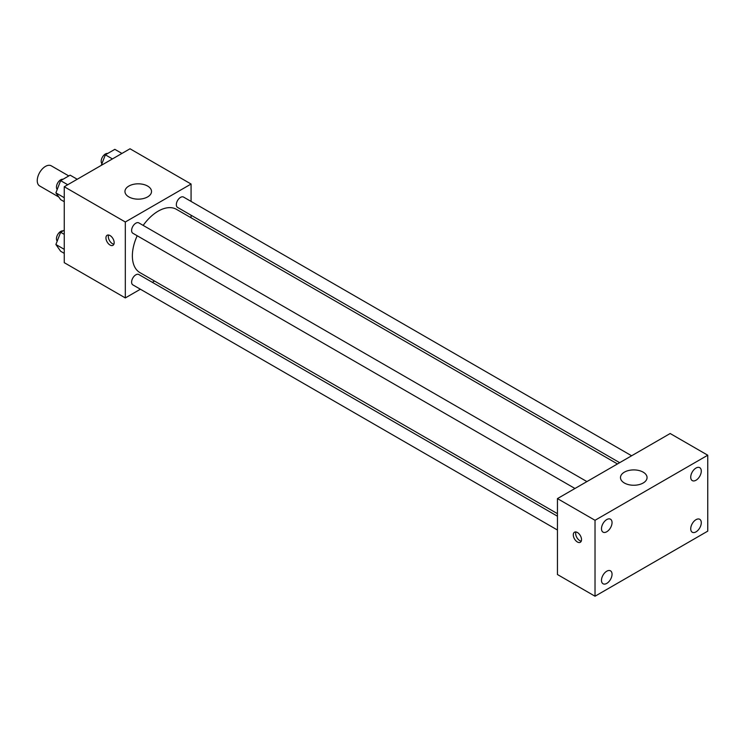 <?xml version="1.0" encoding="UTF-8"?>
<svg xmlns="http://www.w3.org/2000/svg" width="745" height="745" viewBox="0 0 745 745"><rect width="100%" height="100%" fill="white"/><g stroke="black" fill="none" stroke-linecap="round" stroke-linejoin="round"><path stroke-width="1.12" d="M68.791 175.932L51.284 165.828A11.622 6.714 120 0 0 42.325 168.938A11.622 6.714 120 0 0 37.25 180.644A11.622 6.714 120 0 0 39.662 185.961L58.808 197.015M140.386 289.228L125.318 297.925L64.256 262.668L64.256 186.744L130.012 148.776L191.074 184.034L191.074 201.42M154.541 281.051L152.343 282.327M137.192 235.746A36.533 21.093 120 0 0 132.368 255.889A36.533 21.093 120 0 0 139.93 272.614L557.446 513.668M617.465 463.949L176.463 209.336A36.533 21.093 120 0 0 143.17 225.4M191.074 215.231L191.074 217.773M125.318 297.925L125.318 221.991L191.074 184.034M631.62 455.772L183.549 197.071A5.979 3.455 120 0 0 178.94 198.673A5.979 3.455 120 0 0 176.332 204.689A5.979 3.455 120 0 0 177.571 207.427L619.663 462.673M557.446 516.211L138.831 274.523A5.979 3.455 120 0 0 134.221 276.125A5.979 3.455 120 0 0 131.614 282.141A5.979 3.455 120 0 0 132.852 284.879L557.446 530.021M574.954 488.487L132.852 233.25A5.979 3.455 -60 0 1 132.852 226.34A5.979 3.455 -60 0 1 138.831 222.895L586.911 481.587M125.318 221.991L64.256 186.744M128.838 196.913A13.289 7.674 180 0 1 124.955 191.484A13.289 7.674 180 0 1 138.235 183.819A13.289 7.674 180 0 1 151.524 191.484A13.289 7.674 180 0 1 143.319 198.57A13.289 7.674 180 0 1 128.838 196.913M114.162 242.674A5.811 3.353 60 0 1 112.961 245.328A5.811 3.353 60 0 1 107.15 241.976A5.811 3.353 60 0 1 107.15 235.262A5.811 3.353 60 0 1 111.629 236.826A5.811 3.353 60 0 1 114.162 242.674M113.892 244.211A5.811 3.353 60 0 1 109.515 240.607A5.811 3.353 60 0 1 108.584 235.02M557.446 574.525L557.446 498.601L670.174 433.515L707.75 455.214L707.75 531.138L595.022 596.224L557.446 574.525M595.022 596.224L595.022 520.289L557.446 498.601M581.519 539.613A5.811 3.353 60 0 1 580.318 542.276A5.811 3.353 60 0 1 574.497 538.924A5.811 3.353 60 0 1 574.497 532.209A5.811 3.353 60 0 1 578.977 533.765A5.811 3.353 60 0 1 581.519 539.613M595.022 520.289L707.75 455.214M643.168 483.002A13.289 7.674 180 0 1 628.687 484.669A13.289 7.674 180 0 1 620.483 477.582A13.289 7.674 180 0 1 633.771 469.909A13.289 7.674 180 0 1 647.06 477.582A13.289 7.674 180 0 1 643.168 483.002M696.007 468.046A7.469 4.312 120 0 0 690.727 477.182A7.469 4.312 120 0 0 692.273 480.6A7.469 4.312 120 0 0 699.741 476.297A7.469 4.312 120 0 0 699.741 467.674A7.469 4.312 120 0 0 696.007 468.046M606.765 519.563A7.469 4.312 120 0 0 601.485 528.708A7.469 4.312 120 0 0 603.031 532.126A7.469 4.312 120 0 0 610.5 527.814A7.469 4.312 120 0 0 610.5 519.2A7.469 4.312 120 0 0 606.765 519.563M606.765 571.201A7.469 4.312 120 0 0 601.485 580.346A7.469 4.312 120 0 0 603.031 583.763A7.469 4.312 120 0 0 610.5 579.452A7.469 4.312 120 0 0 610.5 570.828A7.469 4.312 120 0 0 606.765 571.201M696.007 519.675A7.469 4.312 120 0 0 690.727 528.82A7.469 4.312 120 0 0 692.273 532.237A7.469 4.312 120 0 0 699.741 527.926A7.469 4.312 120 0 0 699.741 519.302A7.469 4.312 120 0 0 696.007 519.675M581.249 541.159A5.811 3.353 60 0 1 576.872 537.555A5.811 3.353 60 0 1 575.941 531.958M64.256 201.709L60.643 199.623L55.894 192.871L60.643 180.644L70.132 175.159L77.219 179.256M64.256 197.704L55.894 192.871M67.73 184.732L60.643 180.644M63.027 179.266A5.979 3.455 120 0 0 58.687 181.538A5.979 3.455 120 0 0 56.462 187.125A5.979 3.455 120 0 0 57.216 189.472M101.264 165.381L105.352 154.82L114.851 149.345L121.938 153.442M112.448 158.918L105.352 154.82M107.736 153.451A5.979 3.455 120 0 0 103.406 155.714A5.979 3.455 120 0 0 101.18 161.302A5.979 3.455 120 0 0 101.935 163.649M64.256 253.347L60.643 251.261L55.894 244.509L60.643 232.272L64.256 230.186M64.256 249.333L55.894 244.509M64.256 234.368L60.643 232.272M63.027 230.894A5.979 3.455 120 0 0 58.687 233.166A5.979 3.455 120 0 0 56.462 238.754A5.979 3.455 120 0 0 57.216 241.101"/></g></svg>

